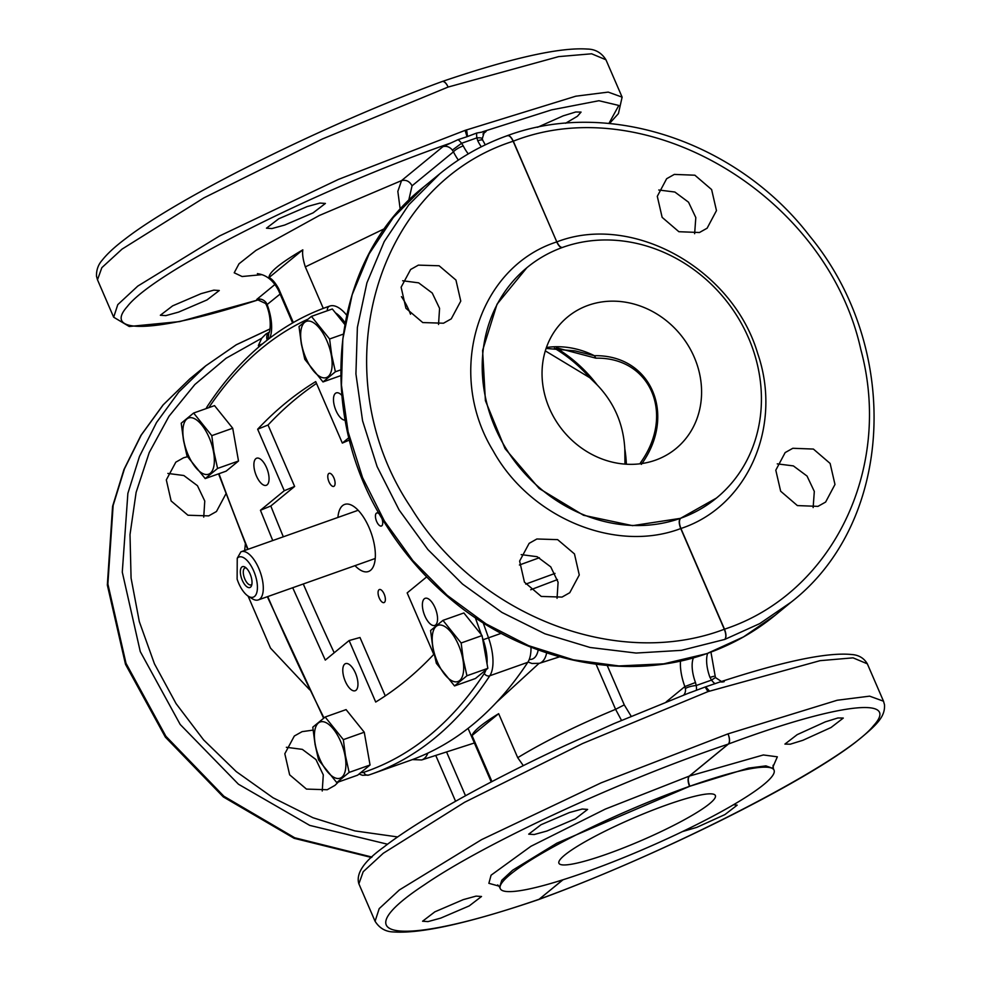 <?xml version="1.0" encoding="UTF-8"?>
<svg xmlns="http://www.w3.org/2000/svg" width="981" height="981" viewBox="0 0 981 981"><rect width="100%" height="100%" fill="white"/><g stroke="black" fill="none" stroke-linecap="round" stroke-linejoin="round"><path stroke-width="1.47" d="M689.68 786.296L556.865 843.17L512.634 870.221L501.806 880.251L499.574 887.057L500.261 888.627A149.161 20.797 -23.4 0 1 689.508 786.345C687.706 781.477 687.607 778.068 689.238 776.118L689.324 776.081C687.706 778.031 687.816 781.44 689.68 786.296L689.839 786.235A149.161 20.797 -23.4 0 1 774.046 770.146A149.161 20.797 -23.4 0 1 584.786 872.428L584.455 872.55A149.161 20.797 -23.4 0 1 500.261 888.627M667.166 804.763A85.237 11.882 -23.4 0 1 715.37 795.542A85.237 11.882 -23.4 0 1 607.141 854.022A85.237 11.882 -23.4 0 1 558.925 863.243A85.237 11.882 -23.4 0 1 667.166 804.763M569.421 812.55L540.985 824.751L528.698 834.169L534.155 834.537L546.908 831.03L575.344 818.828L587.631 809.411L582.187 809.043L569.421 812.55M463.302 899.626L434.865 911.827L422.578 921.233L428.035 921.6L440.788 918.093L469.225 905.904L481.524 896.487L476.067 896.119L463.302 899.626M825.352 721.844L797.185 734.646L784.91 744.088L790.245 744.199L802.85 740.312L831.017 727.522L843.292 718.067L837.958 717.957L825.352 721.844M682.469 831.581L696.731 827.388L724.91 814.586L737.185 805.143L733.543 804.727M773.089 765.241L773.359 768.577L765.916 765.879L748.503 768.111L689.839 786.235C687.926 781.403 687.791 778.007 689.41 776.045L728.429 744.027A8.522 7.59 -129.4 0 1 728.258 744.101L689.238 776.118L605.289 809.104L530.929 846.284L491.076 875.199L488.869 883.317L499.071 886.15M375.073 921.269L379.206 908.614L399.353 889.963L481.585 839.638L601.108 782.85L728 733.862L837.198 700.25L869.632 696.154L883.513 701.207L884.506 704.775C885.193 716.829 877.124 724.898 855.493 742.286C800.827 784.665 654.106 857.32 538.851 899.467L538.741 899.503M720.667 681.844L719.478 682.138C783.414 661.255 827.51 652.058 851.766 654.535C858.767 655.001 863.954 658.092 867.339 663.83L853.053 657.846L820.067 660.667L707.963 691.617L582.628 743.512L464.589 802.286L383.252 853.286L363.191 871.741L358.874 883.82L375.061 921.233C379.5 928.296 385.754 931.864 393.822 931.95C421.217 933.802 469.494 922.998 538.643 899.552A8.522 8.522 0 0 0 538.851 899.467L563.02 879.761M719.478 682.138L705.18 687.007L707.963 691.617M688.588 693.199L705.18 687.007M693.444 657.773A25.567 11.085 -109.5 0 0 695.48 682.506L696.203 685.523A8.522 2.048 169.5 0 0 685.363 688.601L684.861 686.577L666.234 701.856M491.248 781.955L491.076 779.552L491.873 781.624M523.314 765.634L517.723 757.688C544.553 741.403 577.184 725.278 615.59 709.324L621.5 720.373M707.669 653.285A25.567 11.085 -109.5 0 0 709.962 677.368L711.532 680.091L715.431 677.54L721.44 681.488M695.48 682.506L684.861 686.577A34.09 14.789 -109.5 0 1 680.507 660.986M538.912 663.463L496.533 702.298M491.076 779.552L472.033 735.542A115.071 16.039 -23.4 0 1 498.667 713.678L517.723 757.688M472.033 735.542L498.667 713.678M709.962 677.368L713.812 676.314M710.943 652.095L715.431 677.54M556.252 348.022A132.361 117.843 -129.4 0 1 597.171 384.92C614.18 402.737 623.389 424.025 624.799 448.783L624.958 464.123M557.6 348.071L595.884 358.175L594.376 355.698C651.102 354.546 677.172 414.816 641.39 464.356L640.9 462.186C675.1 414.007 650.428 356.998 595.884 358.175M640.9 462.186L639.955 463.805M545.313 350.879L589.802 377.734L597.171 384.92M519.415 564.995L539.378 557.735M546.098 348.427L575.05 350.891L594.376 355.698A85.237 75.88 -129.4 0 0 546.429 347.495M402.664 280.762L418.642 282.847L432.241 293.025L439.574 308.365L438.532 324.478M521.181 554.621L537.147 556.705L550.758 566.883L558.091 582.236L557.049 598.336M269.248 332.13L265.9 334.055L261.719 338.237L258.359 345.508L258.935 346.857M225.961 493.762L216.458 511.506L208.708 515.883L187.947 515.233L171.123 500.948L166.316 479.893L175.82 462.161L183.57 457.784L187.506 456.717M338.371 782.004L334.962 785.376L327.213 789.742L306.464 789.092L289.64 774.818L284.821 753.751L294.325 736.02L302.074 731.654L313.062 730.109M658.766 189.995L674.867 192.031L688.527 202.196L695.811 217.561L694.634 233.711M777.271 463.866L793.371 465.901L807.032 476.055L814.316 491.42L813.139 507.569M293.307 322.504L278.69 288.733L278.727 290.866L292.596 322.908M384.797 228.536L305.324 266.881C303.006 259.732 302.173 254.054 302.822 249.836C280.174 263.129 268.892 272.375 268.99 277.598C271.995 278.825 275.22 282.528 278.69 288.733M323.276 308.377L305.324 266.881M588.293 305.287A85.237 75.88 -129.4 0 1 688.135 345.41A85.237 75.88 -129.4 0 1 675.884 448.648A85.237 75.88 -129.4 0 1 655.333 460.212A85.237 75.88 -129.4 0 1 555.491 420.101A85.237 75.88 -129.4 0 1 567.754 316.863A85.237 75.88 -129.4 0 1 588.293 305.287M270.045 328.978L236.249 344.797L205.703 365.864L178.812 392.02L156.555 422.468L139.449 456.508L127.873 493.369L122.282 572.119L140.258 651.556L180.197 724.468L238.457 784.224L309.726 825.389L387.556 844.224M706.394 653.738L663.757 663.83L618.864 665.94L573.345 659.821L528.636 645.682L486.122 623.941L447.115 595.283L412.842 560.592L384.356 520.948L362.553 477.6L348.108 431.861L341.462 385.19L342.823 339.009L352.154 294.766L369.163 253.834L393.32 217.488L423.866 186.844C329.702 260.59 313.405 414.669 386.906 526.356C403.804 553.051 424.233 576.632 448.194 597.086C521.414 660.507 623.695 683.156 706.394 653.738L706.663 653.554M707.816 653.236C732.635 644.345 755.137 631.641 775.321 615.124L743.488 636.914L708.184 653.015M269.064 332.252A8.522 6.475 57.2 0 0 267.175 340.113M167.861 473.431L183.827 475.515L197.439 485.681L204.771 501.033L203.729 517.134M286.366 747.289L302.344 749.374L315.943 759.552L323.289 774.892L322.234 791.005M485.288 144.845L482.799 140.344A8.522 2.097 -26.5 0 0 477.747 140.761L476.901 137.855L461.56 143.3A17.045 15.181 50.6 0 0 458.09 139.645L442.86 146.709L401.548 180.602L397.832 191.381L400.223 209.407M302.822 249.836L268.99 277.598M680.471 518.311L680.311 518.373A149.161 132.791 -129.4 0 1 505.693 448.023A149.161 132.791 -129.4 0 1 527.202 267.445A149.161 132.791 -129.4 0 1 562.984 247.261L563.327 247.138A149.161 132.791 -129.4 0 1 737.933 317.488A149.161 132.791 -129.4 0 1 716.437 498.066A149.161 132.791 -129.4 0 1 680.642 518.25L680.471 518.311C678.852 520.261 678.962 523.67 680.826 528.514L680.912 528.489C679.06 523.633 678.962 520.224 680.642 518.25L716.363 498.115M270.057 328.905L236.262 344.76L205.703 365.852L189.824 378.887L163.263 404.785L141.301 434.988L124.464 468.808L113.134 505.473L107.873 583.965L126.009 663.291L165.887 736.265L223.876 796.241L294.717 837.774L371.958 857.075M775.321 615.124L791.177 602.113L759.699 623.622L724.751 639.428L681.439 650.342L636.093 653.052L590.096 647.485L544.909 633.8L501.941 612.438L462.517 584.063L427.888 549.544L399.12 509.985L377.109 466.6L362.565 420.763L355.919 373.884L357.378 327.433L366.906 282.871L384.221 241.571L408.746 204.845L439.746 173.821L423.866 186.844M280.125 294.067L266.44 305.079C272.522 319.806 269.64 334.386 268.868 332.559L268.046 339.438M269.665 338.187A34.09 14.789 -109.5 0 0 267.188 304.686L266.256 302.81L265.569 303.46L256.777 299.401A8.522 7.59 -129.4 0 1 266.256 302.81M261.866 274.655L242.086 276.519L234.214 272.792L238.996 263.803L255.98 250.388L319.328 215.489L401.548 180.602C406.122 179.572 409.617 181.301 412.057 185.814L408.685 200.541M307.188 206.574L319.953 203.067L325.41 203.435L313.123 212.852L284.686 225.054L271.921 228.561L266.464 228.193L278.751 218.775L307.188 206.574M201.08 293.65L213.833 290.143L219.29 290.511L207.003 299.928L178.567 312.117L165.801 315.624L160.344 315.257L172.644 305.851L201.08 293.65M526.871 267.715L497.024 304.208L482.603 350.425L485.399 400.64L505.068 448.648L539.182 488.501L583.511 515.27L632.573 525.657L680.311 518.373C678.742 520.31 678.877 523.695 680.74 528.551L724.309 629.25C726.173 634.094 726.32 637.491 724.751 639.428C726.431 637.454 726.345 634.033 724.493 629.189A8.522 1.189 156.6 0 0 724.309 629.25C617.098 670.084 476.987 615.761 411.149 507.815C321.155 374.681 373.81 185.458 513.137 141.252C510.929 136.69 508.845 134.912 506.87 135.93C508.943 134.875 511.089 136.629 513.308 141.178C647.399 88.462 827.02 196.053 860.778 349.346C893.201 468.746 832.28 593.799 724.493 629.189L680.912 528.489C747.694 506.662 782.961 426.208 757.663 353.393C732.611 268.512 632.12 212.705 556.889 241.878C559.096 246.439 561.242 248.193 563.327 247.138M442.86 146.709A8.522 7.59 -129.4 0 1 452.339 150.118L461.56 143.3L463.265 145.899A25.567 11.085 -109.5 0 0 468.305 153.882M452.339 150.118L453.455 151.847A8.522 2.097 -26.5 0 1 463.265 145.899M458.09 139.645L467.042 136.69L465.092 130.375L338.506 179.376L219.536 235.967L137.794 286.084L117.781 304.637L113.673 317.219L97.487 279.793L101.84 267.666L122.036 249.125L203.876 197.892L322.467 138.946L448.096 87.064L558.667 56.616L591.653 53.796L605.939 59.767L622.138 97.18M418.372 265.128L439.12 265.765L455.944 280.051L460.763 301.118L451.26 318.85L443.51 323.215L422.762 322.565L405.938 308.292L401.119 287.225L410.622 269.493L418.372 265.128M536.877 538.986L557.637 539.636L574.461 553.922L579.268 574.976L569.765 592.708L562.027 597.086L541.267 596.436L524.443 582.15L519.623 561.083L529.139 543.351L536.877 538.986M482.799 140.344L482.272 138.775L484.16 132.496A8.522 7.59 -129.4 0 1 486.122 131.38L476.705 133.036L467.042 136.69M476.705 133.036A17.045 15.181 50.6 0 0 476.901 137.855C481.475 137.634 483.081 138.247 481.732 139.707M674.315 174.41L694.879 175.207L711.617 189.566L716.473 210.608L707.117 228.205L699.453 232.509L678.877 231.712L662.138 217.353L657.295 196.323L666.651 178.714L674.315 174.41M792.82 448.28L813.396 449.065L830.122 463.437L834.978 484.467L825.622 502.064L817.958 506.368L797.381 505.583L780.655 491.211L775.799 470.181L785.156 452.584L792.82 448.28M537.502 127.297L563.131 115.868L575.724 111.993L581.071 112.092L577.368 116.285L565.583 123.263M465.092 130.375L575.798 96.199L608.232 92.104L622.113 97.144L618.422 113.624L609.471 123.508M354.999 565.657A35.586 15.426 -109.5 0 0 368.464 571.506A35.586 15.426 -109.5 0 0 370.573 570.304A35.586 15.426 -109.5 0 0 370.156 530.218A35.586 15.426 -109.5 0 0 344.687 504.418A35.586 15.426 -109.5 0 0 342.577 505.62A35.586 15.426 -109.5 0 0 337.918 517.453M316.507 383.424A1278.513 554.437 -109.5 0 0 268.034 425.006L294.631 486.453L270.817 505.988A1278.513 554.437 -109.5 0 0 283.325 536.803M303.276 583.977A1278.513 554.437 -109.5 0 0 334.202 652.782M385.275 695.909L359.99 637.503L349.113 640.544L325.287 660.09L292.706 587.729M328.709 473.578A6.928 3.004 -109.5 0 0 328.794 481.377A6.928 3.004 -109.5 0 0 333.748 486.392A6.928 3.004 -109.5 0 0 334.165 486.159A6.928 3.004 -109.5 0 0 334.08 478.36A6.928 3.004 -109.5 0 0 329.125 473.345A6.928 3.004 -109.5 0 0 328.709 473.578M379.855 514.633A6.928 3.004 -109.5 0 0 376.778 512.965A6.928 3.004 -109.5 0 0 376.361 513.198A6.928 3.004 -109.5 0 0 376.446 520.997A6.928 3.004 -109.5 0 0 381.401 526.024A6.928 3.004 -109.5 0 0 381.817 525.791A6.928 3.004 -109.5 0 0 381.572 517.612M378.997 589.765A6.928 3.004 -109.5 0 0 379.071 597.564A6.928 3.004 -109.5 0 0 384.025 602.592A6.928 3.004 -109.5 0 0 384.442 602.359A6.928 3.004 -109.5 0 0 384.356 594.547A6.928 3.004 -109.5 0 0 379.402 589.532A6.928 3.004 -109.5 0 0 378.997 589.765M270.817 505.988L260.443 510.267L284.269 490.721L257.66 429.224C275.624 410.132 294.974 394.252 315.723 381.597L342.332 443.081L348.917 437.673M342.332 443.081L349.494 440.003M257.66 429.224L268.034 425.006M284.269 490.721L294.631 486.453M260.443 510.267L272.743 540.543M426.674 576.902L407.164 592.904L433.774 654.401C415.821 673.493 396.459 689.373 375.711 702.028L349.113 640.544M344.711 664.112A14.384 6.242 -109.5 0 0 344.883 680.311A14.384 6.242 -109.5 0 0 355.171 690.734A14.384 6.242 -109.5 0 0 356.017 690.256A14.384 6.242 -109.5 0 0 355.858 674.057A14.384 6.242 -109.5 0 0 345.557 663.622A14.384 6.242 -109.5 0 0 344.711 664.112M424.307 598.802A14.384 6.242 -109.5 0 0 424.479 615.001A14.384 6.242 -109.5 0 0 434.767 625.424A14.384 6.242 -109.5 0 0 435.625 624.946A14.384 6.242 -109.5 0 0 435.454 608.735A14.384 6.242 -109.5 0 0 425.165 598.312A14.384 6.242 -109.5 0 0 424.307 598.802M341.744 395.294A14.384 6.242 -109.5 0 0 336.262 392.89A14.384 6.242 -109.5 0 0 335.416 393.369A14.384 6.242 -109.5 0 0 335.281 408.783A14.384 6.242 -109.5 0 0 345.153 420.15M255.82 458.691A14.384 6.242 -109.5 0 0 255.98 474.89A14.384 6.242 -109.5 0 0 266.28 485.313A14.384 6.242 -109.5 0 0 267.126 484.822A14.384 6.242 -109.5 0 0 266.955 468.624A14.384 6.242 -109.5 0 0 256.666 458.201A14.384 6.242 -109.5 0 0 255.82 458.691M359.034 774.034L362.504 775.284L368.807 775.039A4.267 3.838 -108.6 0 0 368.856 775.015A1065.427 462.039 -109.5 0 0 371.725 774.021L409.727 760.557A1065.427 462.039 -109.5 0 0 527.815 662.298L489.813 675.762A4.267 3.654 -146.6 0 1 484.295 673.432A34.09 14.789 -109.5 0 0 485.926 669.925M530.991 647.202A38.357 16.628 70.5 0 1 527.815 662.298M213.453 451.53A29.835 12.937 70.5 0 1 203.864 474.019A29.835 12.937 70.5 0 1 183.766 440.665A29.835 12.937 70.5 0 1 193.355 418.176A29.835 12.937 70.5 0 1 213.453 451.53M217.586 468.428L213.87 451.616L211.798 435.65L232.718 428.231L214.532 405.631L193.625 413.038L181.227 423.203L183.545 440.518L187.015 455.981L205.201 478.593L226.108 471.174L238.506 461.009L217.586 468.428L205.201 478.593M232.718 428.231L238.506 461.009M193.625 413.038L211.798 435.65M331.247 354.877A29.835 12.937 70.5 0 1 321.658 377.378A29.835 12.937 70.5 0 1 301.559 344.012A29.835 12.937 70.5 0 1 311.136 321.523A29.835 12.937 70.5 0 1 331.247 354.877M344.699 324.355L332.326 308.978L311.418 316.385L299.021 326.55L301.326 343.865L304.809 359.328L322.994 381.94L340.665 375.674M311.418 316.385L329.591 338.997L331.664 354.963L335.379 371.774L340.615 369.923M335.379 371.774L322.994 381.94M329.591 338.997L343.117 334.202M344.993 755.517A29.835 12.937 70.5 0 1 335.416 778.007A29.835 12.937 70.5 0 1 315.306 744.653A29.835 12.937 70.5 0 1 324.895 722.163A29.835 12.937 70.5 0 1 344.993 755.517M349.138 772.415L345.422 755.603L343.35 739.637L364.258 732.218L346.085 709.606L325.165 717.025L312.78 727.191L315.085 744.493L318.567 759.968L336.741 782.58L357.66 775.162L370.045 764.996L349.138 772.415L336.741 782.58M364.258 732.218L370.045 764.996M325.165 717.025L343.35 739.637M462.787 658.864A29.835 12.937 70.5 0 1 453.21 681.354A29.835 12.937 70.5 0 1 433.099 648A29.835 12.937 70.5 0 1 442.689 625.51A29.835 12.937 70.5 0 1 462.787 658.864M466.931 675.762L463.204 658.95L461.144 642.984L482.051 635.565L463.878 612.966L442.958 620.372L430.573 630.538L432.879 647.852L436.361 663.315L454.534 685.927L475.454 678.509L487.839 668.343L466.931 675.762L454.534 685.927M482.051 635.565L487.839 668.343M442.958 620.372L461.144 642.984M237.243 558.263L240.897 551.849A25.567 11.085 -109.5 0 1 241.265 551.702A25.567 11.085 -109.5 0 1 261.706 576.84A25.567 11.085 -109.5 0 1 258.346 599.906A25.567 11.085 -109.5 0 1 252.252 598.717L248.23 596.178A21.312 9.246 -109.5 0 0 256.102 577.944A21.312 9.246 -109.5 0 0 237.243 558.263L237.12 579.146A21.312 9.246 -109.5 0 0 248.23 596.178M246.243 568.036A11.085 4.807 -109.5 0 0 245.115 567.165A11.085 4.807 -109.5 0 0 240.357 572.536A11.085 4.807 -109.5 0 0 246.121 586.135A11.085 4.807 -109.5 0 0 251.602 585.473A11.085 4.807 -109.5 0 0 246.243 568.036M246.194 567.999A8.952 3.887 -109.5 0 0 245.005 568.011A8.952 3.887 -109.5 0 0 243.533 574.792A8.952 3.887 -109.5 0 0 247.948 583.756A8.952 3.887 -109.5 0 0 250.977 584.884A8.952 3.887 -109.5 0 0 251.921 584.136M689.324 776.081L763.341 754.965L777.344 756.817L772.942 766.983M538.643 899.552L539.158 899.258C399.684 947.487 340.419 939.97 424.528 884.703C485.399 842.875 621.132 780.042 728.258 744.101A8.522 3.679 -108.7 0 0 728 733.862A8.522 3.716 -110.3 0 1 728.429 744.027C836.327 703.769 901.245 695.566 873.519 725.707C845.806 760.962 673.297 850.515 539.342 899.185A8.522 7.59 -129.4 0 1 539.158 899.258L562.861 879.81M705.682 686.835L709.496 691.102M696.4 690.33A17.045 15.181 50.6 0 0 696.203 685.523L711.532 680.091A17.045 15.181 50.6 0 0 715.014 683.745M683.794 694.965A8.522 7.59 50.6 0 0 685.363 688.601M720.508 681.869A8.522 7.59 50.6 0 0 724.223 681.599M631.175 716.253L624.272 704.885L615.59 709.324L596.092 664.272M624.272 704.885L607.227 665.486M446.551 751.949L465.509 795.75M624.799 448.783A132.361 117.843 -129.4 0 1 626.369 464.221M625.375 464.16A132.116 117.61 50.6 0 0 625.044 459.169M554.375 348.194A132.116 117.61 -129.4 0 1 589.802 377.734M435.748 755.419L455.576 801.269M525.742 584.112L555.013 573.407M530.709 589.765L557.453 579.587M528.011 661.991L531.91 663.475L539.464 663.303A39.878 17.29 -109.5 0 0 546.662 652.905M245.385 543.793L244.661 550.5M248.095 596.092L270.511 648.122L309.677 689.79M261.719 338.237L226.059 358.273L194.863 384.515L169.014 416.238L149.247 452.523L136.126 492.364L130.007 534.62L131.074 578.103L139.302 621.586L154.446 663.83L176.077 703.635L203.594 739.895L236.213 771.569L273.025 797.761L312.964 817.725L354.901 830.907L397.673 836.94M412.388 759.588L421.671 759.956A39.878 17.29 -109.5 0 0 427.839 753.126M529.274 659.416A33.489 14.519 -109.5 0 0 538.201 649.962M262.565 343.804A8.522 1.189 -23.4 0 1 258.359 345.508M412.057 185.814L453.455 151.847A34.09 14.789 -109.5 0 0 458.36 160.087M274.987 284.453L256.777 299.401M450.549 143.116C315.956 189.836 154.005 271.712 127.322 306.513C101.362 335.576 159.351 332.375 260.382 299.156M410.499 314.227A39.878 17.29 -109.5 0 0 401.437 296.667M556.803 241.915L513.137 141.252A8.522 1.189 156.6 0 1 513.308 141.178L556.803 241.915C559.011 246.476 561.132 248.23 563.155 247.2M680.826 528.514L680.74 528.551C615.541 553.407 530.022 517.907 493.051 450.647C445.411 372.78 477.575 267.372 556.717 241.939C558.925 246.501 561.022 248.279 562.984 247.261M477.747 140.761A25.567 11.085 -109.5 0 0 481.315 146.794M791.164 602.126C894.194 522.15 902.164 348.083 809.607 235.955C737.344 141.62 608.232 98.284 507.398 135.636L507.373 135.648C482.493 144.55 459.954 157.267 439.746 173.821M486.122 131.38L482.91 134.017M482.627 131.761L551.629 109.86L598.925 100.724L618.815 105.445L608.907 123.459M467.532 136.506L466.6 129.823M442.259 81.497A8.522 3.679 71.3 0 1 442.357 81.448L442.357 81.448A8.522 3.679 71.3 0 1 448.096 87.064A8.522 3.716 69.7 0 0 442.149 81.533C326.881 123.68 180.161 196.335 125.507 238.726C115.022 246.599 107.297 253.723 102.294 260.075C98.247 264.551 96.322 269.934 96.494 276.225L97.487 279.793M218.971 473.713A1061.172 460.187 -109.5 0 0 248.058 549.299M267.752 596.571A1061.172 460.187 -109.5 0 0 323.975 717.92M360.812 772.574A34.09 14.789 -109.5 0 0 363.828 772.28A1061.172 460.187 -109.5 0 0 484.295 673.432M487.03 663.757A34.09 14.789 -109.5 0 0 483.143 639.71A1061.172 460.187 -109.5 0 0 482.419 637.675M481.389 634.744A1061.172 460.187 -109.5 0 0 475.282 617.674M344.993 322.737A34.09 14.789 -109.5 0 0 335.441 312.853M307.409 319.414A1061.172 460.187 -109.5 0 0 208.83 407.642M483.143 639.71L488.513 637.834A38.357 16.628 -109.5 0 1 489.813 675.762A1065.427 462.039 -109.5 0 1 371.725 774.021L368.807 775.039A4.267 3.838 -108.6 0 1 363.828 772.28M501.205 633.334L488.513 637.834A1065.427 462.039 -109.5 0 0 483.192 622.837M346.563 315.048A38.357 16.628 -109.5 0 0 329.824 306.047A4.267 3.838 71.4 0 0 327.433 310.707M326.955 307.041L329.824 306.047A1065.427 462.039 -109.5 0 0 326.955 307.041C279.732 323.951 239.818 357.133 207.199 406.575A4.267 3.654 33.4 0 0 206.672 408.415M497.723 884.899L499.574 887.057M773.359 768.577L774.046 770.146M867.339 663.83L883.513 701.207M690.379 692.439L613.898 723.647L566.025 745.143C487.582 781.538 417.661 820.557 383.767 847.118C364.025 861.269 355.723 873.507 358.862 883.82M491.064 781.526L468.06 728.38M539.464 663.303L559.575 656.829M421.671 759.956L474.375 742.985M257.402 273.613C258.861 274.153 270.315 274.116 278.739 290.866M371.517 857.492L294.141 838.314L223.312 796.928L165.372 737.148L125.507 664.333L107.334 585.032L112.582 506.343L123.974 469.482L140.908 435.441L163.03 404.994L189.824 378.887M266.44 305.079L265.569 303.46M259.573 299.512L179.707 321.584L129.234 326.489L113.673 317.206M605.939 59.767C601.5 52.704 595.246 49.136 587.178 49.05C559.783 47.198 511.506 58.002 442.357 81.448A8.522 8.522 0 0 0 442.149 81.533M218.579 473.848L247.653 549.434M267.347 596.718L323.607 718.19M207.199 406.575L206.047 408.636M358.151 510.279L241.265 551.702M375.233 558.483L258.346 599.906"/></g></svg>
